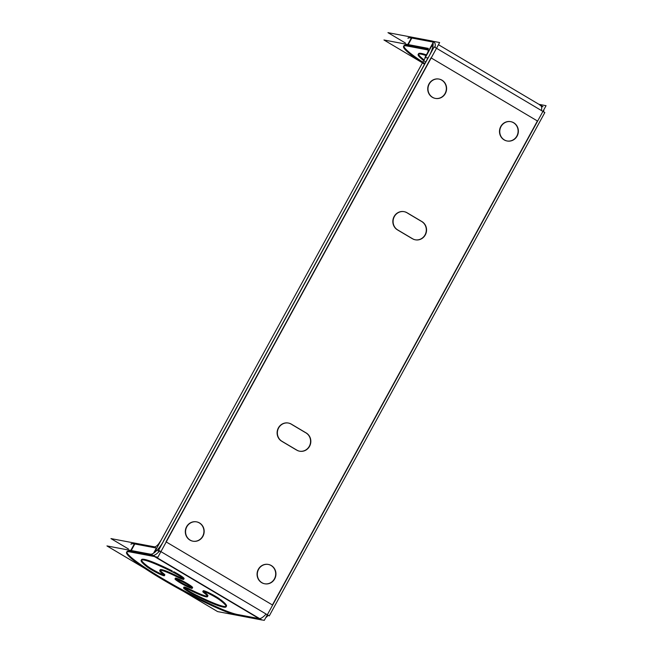 <?xml version="1.0" encoding="UTF-8"?>
<svg xmlns="http://www.w3.org/2000/svg" width="653" height="653" viewBox="0 0 653 653"><rect width="100%" height="100%" fill="white"/><g stroke="black" fill="none" stroke-linecap="round" stroke-linejoin="round"><path stroke-width="0.98" d="M163.315 541.313L428.295 57.317L163.454 541.337M134.387 543.9A65.047 6.897 -151.3 0 0 130.967 544.308L131.351 543.614M153.994 552.911L156.63 548.112L134.82 543.973L131.237 550.528L135.204 543.28M126.853 552.038A65.047 6.897 -151.3 0 0 163.136 578.925A65.047 6.897 -151.3 0 1 130.371 551.23A65.047 6.897 -151.3 0 0 126.951 551.638M152.614 555.442L130.804 551.312L152.614 555.442M153.235 555.466A16.782 5.183 -59.3 0 0 159.691 550.895A16.782 5.183 -59.3 0 1 153.235 555.466M259.641 618.611A16.782 5.183 -59.3 0 0 266.106 614.04A16.782 5.183 -59.3 0 1 259.641 618.611M163.136 578.925A65.047 6.897 -151.3 0 0 237.219 614.449A65.047 6.897 -151.3 0 1 163.136 578.925L162.752 579.619M237.839 614.571L259.021 618.587L154.508 556.568L259.021 618.587L237.839 614.571M226.158 606.408A48.412 5.134 28.7 0 1 196.447 595.177A48.412 5.134 28.7 0 0 220.445 599.519A48.412 5.134 28.7 0 1 226.477 606.131M183.926 587.145A10.587 1.126 28.7 0 1 189.786 589.194A10.587 1.126 28.7 0 0 184.407 587.888A10.587 1.126 28.7 0 0 195.786 594.85A10.587 1.126 28.7 0 1 184.326 587.814M207.483 596.181A27.23 2.89 28.7 0 1 190.635 589.61A27.23 2.89 28.7 0 0 204.887 592.532A27.23 2.89 28.7 0 1 207.899 595.96M203.181 590.794A10.587 1.126 28.7 0 1 209.548 593.087A10.587 1.126 28.7 0 1 219.604 598.907A10.587 1.126 28.7 0 0 207.066 591.928A10.587 1.126 28.7 0 0 204.503 592.238A10.587 1.126 28.7 0 1 203.589 591.471M141.546 559.629A48.412 5.134 28.7 0 1 172.237 570.918A48.412 5.134 28.7 0 0 147.243 565.98A48.412 5.134 28.7 0 1 141.489 560.045M183.313 578.64A10.587 1.126 28.7 0 1 177.387 576.15A10.587 1.126 28.7 0 0 183.934 578.199A10.587 1.126 28.7 0 0 173.739 571.685A10.587 1.126 28.7 0 1 184.097 578.615M160.124 569.808A27.23 2.89 28.7 0 1 176.71 575.807A27.23 2.89 28.7 0 0 163.519 573.522A27.23 2.89 28.7 0 1 160.165 570.273M164.05 574.983A10.587 1.126 28.7 0 1 156.132 571.465A10.587 1.126 28.7 0 1 147.578 566.241A10.587 1.126 28.7 0 0 159.928 573.367A10.587 1.126 28.7 0 0 163.976 573.889A10.587 1.126 28.7 0 1 164.842 574.966M191.802 587.594A9.836 1.045 28.7 0 1 183.509 583.798A9.836 1.045 28.7 0 1 175.845 578.86A9.836 1.045 28.7 0 0 183.509 583.798A9.836 1.045 28.7 0 0 191.802 587.594M175.388 578.158A9.836 1.045 28.7 0 1 175.967 578.109A9.836 1.045 28.7 0 1 185.86 582.721A9.836 1.045 28.7 0 1 192.635 587.602A9.836 1.045 28.7 0 1 192.055 587.651A9.836 1.045 28.7 0 0 187.166 583.48A9.836 1.045 28.7 0 0 175.967 578.109M537.403 120.976L272.423 604.964L166.229 541.949L272.423 604.964L537.403 120.976L431.209 57.954L537.403 120.976M166.017 541.827L430.996 57.831L166.017 541.827M435.208 98.374A9.836 9.297 -79.3 0 1 428.997 83.935A9.836 9.297 -79.3 0 1 438.865 79.054M438.996 79.078A9.836 9.297 -79.3 0 1 445.077 93.485A9.836 9.297 -79.3 0 1 435.331 98.399M192.782 541.157A9.836 9.297 -79.3 0 1 186.578 526.726A9.836 9.297 -79.3 0 1 196.447 521.837M196.577 521.861A9.836 9.297 -79.3 0 1 202.659 536.276A9.836 9.297 -79.3 0 1 192.913 541.182M506.973 140.958A9.836 9.297 -79.3 0 1 500.761 126.527A9.836 9.297 -79.3 0 1 510.63 121.638M510.76 121.662A9.836 9.297 -79.3 0 1 516.841 136.069A9.836 9.297 -79.3 0 1 507.095 140.983M264.547 583.749A9.836 9.297 -79.3 0 1 258.335 569.31A9.836 9.297 -79.3 0 1 268.212 564.421M268.342 564.453A9.836 9.297 -79.3 0 1 274.423 578.86A9.836 9.297 -79.3 0 1 264.677 583.766M397.457 229.88L412.304 238.688L397.457 229.88M415.169 239.773A9.836 9.297 -79.3 0 1 413.08 239.096A9.836 9.297 -79.3 0 0 425.25 234.476A9.836 9.297 -79.3 0 0 421.691 221.538A9.836 9.297 -79.3 0 1 425.723 233.35A9.836 9.297 -79.3 0 1 415.292 239.798M421.12 221.196L407.57 213.156L421.12 221.196M396.877 229.505A9.836 9.297 -79.3 0 1 393.571 217.669A9.836 9.297 -79.3 0 1 403.978 211.645A9.836 9.297 -79.3 0 1 406.843 212.723A9.836 9.297 -79.3 0 0 394.281 216.216A9.836 9.297 -79.3 0 0 396.877 229.505M281.149 440.889A9.836 9.297 -79.3 0 1 277.843 429.054A9.836 9.297 -79.3 0 1 288.251 423.022A9.836 9.297 -79.3 0 1 291.116 424.107A9.836 9.297 -79.3 0 0 278.553 427.601A9.836 9.297 -79.3 0 0 281.149 440.889M281.729 441.257L296.576 450.072L281.729 441.257M299.441 451.158A9.836 9.297 -79.3 0 1 297.352 450.48A9.836 9.297 -79.3 0 0 309.522 445.86A9.836 9.297 -79.3 0 0 305.963 432.915A9.836 9.297 -79.3 0 1 309.995 444.726A9.836 9.297 -79.3 0 1 299.564 451.174M305.392 432.58L291.842 424.54L305.392 432.58M434.172 42.372A16.782 5.183 120.7 0 1 435.045 47.408A16.782 5.183 120.7 0 0 433.625 42.167M542.708 106.782L540.578 105.517A16.782 5.183 120.7 0 1 541.451 110.553A16.782 5.183 120.7 0 0 540.031 105.313M411.814 38.037L432.8 42.012L411.814 38.037L408.231 44.592L411.814 38.037M411.382 37.956A65.047 6.897 -151.3 0 0 407.962 38.364L408.345 37.67M403.856 46.102A65.047 6.897 -151.3 0 0 424.891 63.537A65.047 6.897 -151.3 0 1 407.366 45.286A65.047 6.897 -151.3 0 0 403.946 45.702M407.799 45.367L428.262 49.244L407.799 45.367M426.385 54.868A48.412 5.134 28.7 0 0 424.238 60.035A48.412 5.134 28.7 0 1 418.483 54.109M155.887 549.728L431.47 46.371M154.353 546.814L154.263 546.765A8.375 2.588 120.7 0 0 161.552 539.354M155.349 547.01L110.961 538.594L128.421 548.953M164.817 579.913L164.434 580.607A65.047 6.897 28.7 0 1 126.576 552.332A65.047 6.897 28.7 0 1 131.106 552.144M156.14 549.875L154.826 552.283M134.763 543.198L130.796 550.446M152.671 556.217L129.988 551.924M161.144 540.137L158.72 543.761M156.393 548.03L153.553 553.213M152.369 555.376L151.978 556.087L157.879 557.205L166.654 541.174M164.262 539.868L164.262 539.868A16.782 5.183 120.7 0 1 150.239 554.111L150.28 554.144M268.228 615.306A16.782 5.183 120.7 0 1 265.689 617.787M261.771 619.877A16.782 5.183 120.7 0 1 260.906 619.787M144.868 568.428L106.945 545.924L151.341 554.34L262 620.007L217.612 611.592L183.477 591.34M259.486 618.62L259.078 619.362L236.402 615.061M161.471 577.929L161.095 578.623A65.047 6.897 28.7 0 0 237.463 615.257M258.768 618.538L258.384 619.232L264.285 620.35L273.06 604.319M542.961 111.345L267.379 614.693M436.294 48.151L434.163 46.885L158.589 550.242L269.256 615.91L544.831 112.553L542.912 111.418M436.506 48.273L542.7 111.296M436.547 48.2L160.973 551.548L157.806 550.863M428.058 58.035L424.972 57.456L427.854 52.191M429.421 49.326L433.029 42.739M433.461 41.947L433.747 41.425L439.649 42.543L430.866 58.574M428.482 57.26L428.482 57.26A16.782 5.183 -59.3 0 0 432.041 41.106A16.782 5.183 -59.3 0 0 431.233 40.87L432.645 41.71M543.582 111.818A16.782 5.183 -59.3 0 0 543.802 109.802M432.351 41.066L387.955 32.65L405.423 43.016M438.465 44.698L543.01 106.733M424.507 64.231A65.047 6.897 28.7 0 1 403.57 46.396A65.047 6.897 28.7 0 1 408.109 46.2M428.335 48.404L383.94 39.98L421.862 62.492M407.79 44.502L411.757 37.254M406.99 45.979L428.295 50.02M431.715 46.526L433.135 43.931M434.033 42.29L434.441 41.555L432.58 41.204M425.772 56.746A8.375 2.588 -59.3 0 0 427.756 48.338A8.375 2.588 -59.3 0 0 427.209 48.224L428.123 48.763M539.868 105.092L540.153 104.57L546.055 105.688L537.28 121.719M540.447 105.435L540.847 104.7L538.986 104.349M426.009 55.562A48.412 5.134 -151.3 0 0 418.165 54.387A48.412 5.134 -151.3 0 0 425.021 61.619M444.93 94.212A9.836 9.297 100.7 0 0 439.126 79.095A9.836 9.297 100.7 0 0 428.899 84.694M429.658 83.306A9.836 9.297 100.7 0 0 435.461 98.423A9.836 9.297 100.7 0 0 445.689 92.824M202.512 536.995A9.836 9.297 100.7 0 0 196.708 521.886A9.836 9.297 100.7 0 0 186.48 527.485M187.24 526.098A9.836 9.297 100.7 0 0 193.043 541.206A9.836 9.297 100.7 0 0 203.271 535.615M516.694 136.795A9.836 9.297 100.7 0 0 510.891 121.687A9.836 9.297 100.7 0 0 500.663 127.278M501.422 125.898A9.836 9.297 100.7 0 0 507.226 141.007A9.836 9.297 100.7 0 0 517.454 135.408M274.276 579.586A9.836 9.297 100.7 0 0 268.465 564.47A9.836 9.297 100.7 0 0 258.245 570.069M258.996 568.681A9.836 9.297 100.7 0 0 264.808 583.798A9.836 9.297 100.7 0 0 275.035 578.199M397.057 229.546L413.21 239.129M411.921 238.329A9.836 9.297 100.7 0 0 415.422 239.822A9.836 9.297 100.7 0 0 426.083 233.08A9.836 9.297 100.7 0 0 421.283 221.228M422.597 221.971L406.452 212.388M407.733 213.188A9.836 9.297 100.7 0 0 404.24 211.686A9.836 9.297 100.7 0 0 393.571 218.429A9.836 9.297 100.7 0 0 398.371 230.289M292.005 424.564A9.836 9.297 100.7 0 0 288.512 423.071A9.836 9.297 100.7 0 0 277.843 429.813A9.836 9.297 100.7 0 0 282.651 441.665M281.329 440.922L297.482 450.505M296.193 449.705A9.836 9.297 100.7 0 0 299.694 451.207A9.836 9.297 100.7 0 0 310.355 444.464A9.836 9.297 100.7 0 0 305.555 432.604M306.869 433.355L290.724 423.764M220.404 600.482A10.587 1.126 -151.3 0 0 210.201 594.303A10.587 1.126 -151.3 0 0 202.805 591.487A10.587 1.126 -151.3 0 0 204.511 593.218M189.411 589.879A27.23 2.89 -151.3 0 0 207.515 596.654A27.23 2.89 -151.3 0 0 203.654 592.581M190.937 590.647A10.587 1.126 -151.3 0 0 183.542 587.839A10.587 1.126 -151.3 0 0 196.071 595.871M193.9 594.785A48.412 5.134 -151.3 0 0 226.093 606.825A48.412 5.134 -151.3 0 0 219.237 599.585M146.86 566.665A10.587 1.126 -151.3 0 0 157.063 572.844A10.587 1.126 -151.3 0 0 164.458 575.66A10.587 1.126 -151.3 0 0 162.76 573.93M177.853 577.268A27.23 2.89 -151.3 0 0 159.748 570.502A27.23 2.89 -151.3 0 0 163.609 574.567M176.326 576.501A10.587 1.126 -151.3 0 0 183.722 579.309A10.587 1.126 -151.3 0 0 171.192 571.277M173.363 572.363A48.412 5.134 -151.3 0 0 141.17 560.323A48.412 5.134 -151.3 0 0 148.027 567.563M191.394 588.28A9.836 1.045 -151.3 0 0 192.26 588.296A9.836 1.045 -151.3 0 0 185.142 583.219A9.836 1.045 -151.3 0 0 175.363 578.77M175.869 578.868A9.836 1.045 -151.3 0 0 175.004 578.852A9.836 1.045 -151.3 0 0 182.122 583.929A9.836 1.045 -151.3 0 0 191.9 588.377M156.63 548.112L134.82 543.973L131.237 550.528M428.997 83.935A9.836 9.297 -79.3 0 1 441.73 80.131A9.836 9.297 -79.3 0 1 445.077 93.485A9.836 9.297 -79.3 0 1 432.343 97.289A9.836 9.297 -79.3 0 1 428.997 83.935M186.578 526.726A9.836 9.297 -79.3 0 1 199.312 522.922A9.836 9.297 -79.3 0 1 202.659 536.276A9.836 9.297 -79.3 0 1 189.925 540.08A9.836 9.297 -79.3 0 1 186.578 526.726M500.761 126.527A9.836 9.297 -79.3 0 1 513.495 122.723A9.836 9.297 -79.3 0 1 516.841 136.069A9.836 9.297 -79.3 0 1 504.108 139.873A9.836 9.297 -79.3 0 1 500.761 126.527M258.335 569.31A9.836 9.297 -79.3 0 1 271.077 565.506A9.836 9.297 -79.3 0 1 274.423 578.86A9.836 9.297 -79.3 0 1 261.69 582.664A9.836 9.297 -79.3 0 1 258.335 569.31M433.094 43.139L429.747 49.244M261.151 619.852L150.484 554.177M412.198 37.343L408.231 44.592"/></g></svg>
